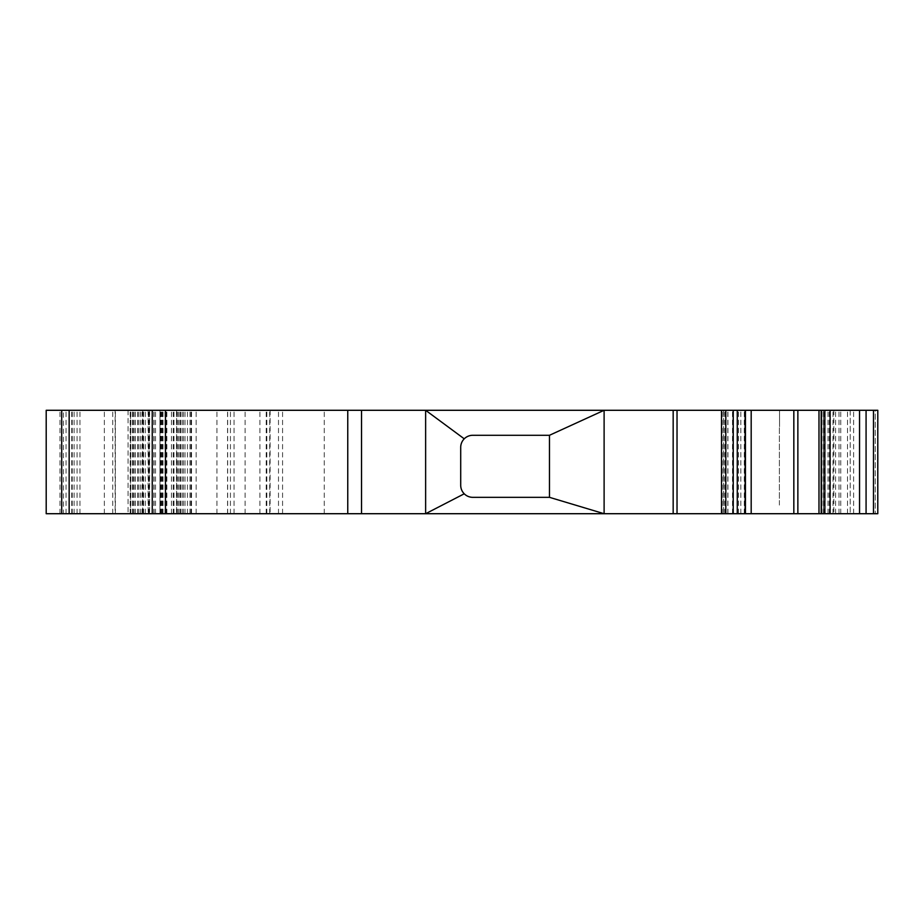 <?xml version="1.0" encoding="UTF-8"?>
<svg xmlns="http://www.w3.org/2000/svg" width="924" height="924" viewBox="0 0 924 924"><rect width="100%" height="100%" fill="white"/><g stroke="black" fill="none" stroke-linecap="round" stroke-linejoin="round"><path stroke-width="0.69" stroke-dasharray="4.62 3.46" d="M130.538 410.291L270.097 410.291L130.538 410.291L130.538 513.709L61.712 513.709L142.7 513.709L142.7 410.291L234.061 410.291L46.2 410.291L46.2 513.709L63.433 513.709L63.433 410.291M142.7 513.709L130.538 513.709M821.193 410.291L821.193 513.709L877.8 513.709L779.556 513.709L877.8 513.709L877.8 410.291L425.629 410.291L425.629 513.709L159.956 513.709L159.956 410.291L159.956 513.709L115.142 513.709L115.142 410.291M821.193 513.709L604.111 513.709L549.468 497.331L472.776 497.331A12.07 12.07 0 0 1 464.241 493.797L425.629 513.709L464.241 493.797A12.07 12.07 0 0 1 460.706 485.273L460.706 447.355A12.07 12.07 0 0 1 472.776 435.285L549.468 435.285L549.468 497.331L472.776 497.331A12.07 12.07 0 0 1 460.706 485.273L460.706 447.355A12.07 12.07 0 0 1 464.241 438.819L425.629 410.291L464.241 438.819L425.629 410.291L425.629 513.709L425.629 410.291L142.7 410.291M875.271 410.291L820.928 410.291L875.271 410.291L875.271 513.709L875.271 410.291M850.219 410.291L779.556 410.291L850.219 410.291L779.556 410.291L850.219 410.291L850.219 513.709L850.219 410.291M464.241 493.797L425.629 513.709L604.111 513.709L604.111 410.291L604.111 513.709L604.111 410.291L549.468 435.285L604.111 410.291L549.468 435.285L549.468 497.331L604.111 513.709L549.468 497.331L472.776 497.331A12.07 12.07 0 0 1 460.706 485.273L460.706 447.355A12.07 12.07 0 0 1 472.776 435.285L549.468 435.285L549.468 497.331M877.8 513.709L877.8 410.291L877.8 513.709M877.8 466.308L877.627 424.081L877.8 466.308M779.556 426.669L779.556 410.291L779.556 426.669M779.382 505.093L779.382 426.669L779.382 505.093M832.986 513.709L832.986 410.291L832.986 513.709M839.015 513.709L839.015 410.291L839.015 513.709M823.503 513.709L833.852 513.709L820.928 513.709L823.503 513.709L823.503 410.291L823.503 513.709M132.837 513.709L132.837 410.291M143.578 513.709L143.578 410.291L143.578 513.709M196.142 513.709L196.142 410.291L196.142 513.709M130.654 513.709L130.654 410.291L130.654 513.709M161.677 513.709L161.677 410.291L161.677 513.709M190.979 513.709L190.979 410.291L190.979 513.709M234.061 513.709L234.061 410.291L234.061 513.709M162.543 513.709L162.543 410.291M115.142 513.709L63.433 513.709M820.928 513.709L820.928 410.291L820.928 513.709L824.37 513.709L820.928 513.709L820.928 410.291M877.627 443.173L877.627 508.535L877.627 443.173M464.241 438.819A12.07 12.07 0 0 1 472.776 435.285L549.468 435.285M59.991 513.709L59.991 410.291M77.073 513.709L77.073 410.291M74.116 513.709L74.116 410.291M143.197 513.709L143.197 410.291M324.266 513.709L324.266 410.291M673.169 513.709L673.169 410.291M677.026 513.709L677.026 410.291M721.517 513.709L721.517 410.291M725.825 513.709L725.825 410.291M733.24 513.709L733.24 410.291M737.26 513.709L737.26 410.291M745.137 513.709L745.137 410.291M744.282 513.709L744.282 410.291L744.282 513.709M740.829 513.709L740.829 410.291L740.829 513.709M738.472 513.709L738.472 410.291L738.472 513.709M732.501 513.709L732.501 410.291L732.501 513.709M727.8 513.709L727.8 410.291L727.8 513.709M724.774 513.709L724.774 410.291M727.927 513.709L727.927 410.291M793.832 513.709L793.832 410.291M751.189 513.709L751.189 410.291M829.29 513.709L829.29 410.291L829.29 513.709M823.688 513.709L823.688 410.291L823.688 513.709M828.031 513.709L828.031 410.291L828.031 513.709M822.06 513.709L822.06 410.291L822.06 513.709M821.424 513.709L821.424 410.291M824.878 513.709L824.878 410.291M830.11 513.709L830.11 410.291M859.539 513.709L859.539 410.291M866.077 513.709L866.077 410.291M873.492 513.709L873.492 410.291M853.614 513.709L853.614 410.291L853.614 513.709M847.516 513.709L847.516 410.291L847.516 513.709M840.748 513.709L840.748 410.291L840.748 513.709M835.573 513.709L835.573 410.291L835.573 513.709M824.37 513.709L824.37 410.291L824.37 513.709M722.198 513.709L722.198 410.291M72.049 513.709L72.049 410.291L72.049 513.709M112.763 513.709L112.763 410.291M130.192 513.709L130.192 410.291M142.088 513.709L142.088 410.291M145.299 513.709L145.299 410.291M171.437 513.709L171.437 410.291M176.449 513.709L176.449 410.291M166.366 513.709L166.366 410.291M165.003 513.709L165.003 410.291M162.485 513.709L162.485 410.291L162.485 513.709M161.042 513.709L161.042 410.291M148.394 513.709L148.394 410.291M132.49 513.709L132.49 410.291L132.502 513.709M133.772 513.709L133.772 410.291M135.25 513.709L135.25 410.291M148.683 513.709L148.683 410.291M149.445 513.709L149.445 410.291M178.551 513.709L178.551 410.291M179.903 513.709L179.903 410.291M182.132 513.709L182.132 410.291M183.483 513.709L183.483 410.291M185.008 513.709L185.008 410.291M190.021 513.709L190.021 410.291L189.998 513.709M191.534 513.709L191.534 410.291M173.227 513.709L173.227 410.291M163.005 513.709L163.005 410.291M153.858 513.709L153.858 410.291M137.595 513.709L137.595 410.291M155.521 513.709L155.521 410.291M166.851 513.709L166.851 410.291M227.558 513.709L227.558 410.291M227.662 513.709L227.662 410.291M216.932 513.709L216.932 410.291M180.63 513.709L180.63 410.291M140.564 513.709L140.564 410.291M138.854 513.709L138.854 410.291M137.688 513.709L137.688 410.291M115.385 513.709L115.385 410.291M71.749 513.709L71.749 410.291M149.122 513.709L149.122 410.291M159.956 513.709L159.956 410.291M160.476 513.709L160.476 410.291M173.966 513.709L173.966 410.291M187.468 513.709L187.468 410.291M230.434 513.709L230.434 410.291M266.817 513.709L266.817 410.291M278.494 513.709L278.494 410.291M282.571 513.709L282.571 410.291M744.571 513.709L744.571 410.291L744.571 513.709M723.457 513.709L723.457 410.291M818.987 513.709L818.987 410.291M797.862 513.709L797.862 410.291M177.339 513.709L177.339 410.291M66.043 513.709L66.043 410.291M72.234 513.709L72.234 410.291M79.961 513.709L79.961 410.291M104.354 513.709L104.354 410.291M130.365 513.709L130.365 410.291M130.827 513.709L130.827 410.291M135.066 513.709L135.066 410.291M154.065 513.709L154.065 410.291M162.982 513.709L162.982 410.291M245.114 513.709L245.114 410.291M266.228 513.709L266.228 410.291M269.692 513.709L269.692 410.291M259.921 513.709L259.921 410.291M745.437 410.291L745.437 513.709M723.619 410.291L723.619 513.709M829.752 410.291L829.752 513.709L829.752 410.291M833.852 410.291L833.852 513.709M176.6 410.291L176.6 513.709M128.066 410.291L128.066 513.709M149.63 410.291L149.63 513.709M148.117 410.291L148.117 513.709M721.736 410.291L721.736 513.709M270.097 410.291L270.097 513.709"/><path stroke-width="1.39" d="M69.15 513.709L69.15 410.291L61.712 410.291L61.712 513.709L61.712 410.291L46.2 410.291L46.2 513.709L604.111 513.709L549.468 497.331L549.468 435.285L604.111 410.291L877.8 410.291L877.8 513.709L877.8 508.535L877.8 513.709L873.492 513.709L873.492 410.291M69.15 410.291L425.629 410.291L464.241 438.819A12.07 12.07 0 0 0 460.706 447.355L460.706 485.273A12.07 12.07 0 0 0 464.241 493.797L425.629 513.709L425.629 410.291L604.111 410.291L604.111 513.709L873.492 513.709M464.241 438.819A12.07 12.07 0 0 1 472.776 435.285L549.468 435.285M549.468 497.331L472.776 497.331A12.07 12.07 0 0 1 464.241 493.797M866.077 513.709L866.077 410.291M859.539 513.709L859.539 410.291M830.11 513.709L830.11 410.291M824.878 513.709L824.878 410.291M821.424 513.709L821.424 410.291M751.189 513.709L751.189 410.291M793.832 513.709L793.832 410.291M745.137 513.709L745.137 410.291M737.26 513.709L737.26 410.291M733.24 513.709L733.24 410.291M725.825 513.709L725.825 410.291M721.517 513.709L721.517 410.291M677.026 513.709L677.026 410.291M673.169 513.709L673.169 410.291M361.538 513.709L361.538 410.291M347.759 513.709L347.759 410.291M165.477 513.709L165.477 410.291M152.241 513.709L152.241 410.291M797.862 513.709L797.862 410.291M818.987 513.709L818.987 410.291M821.193 410.291L821.193 513.709M745.437 410.291L745.437 513.709"/></g></svg>
